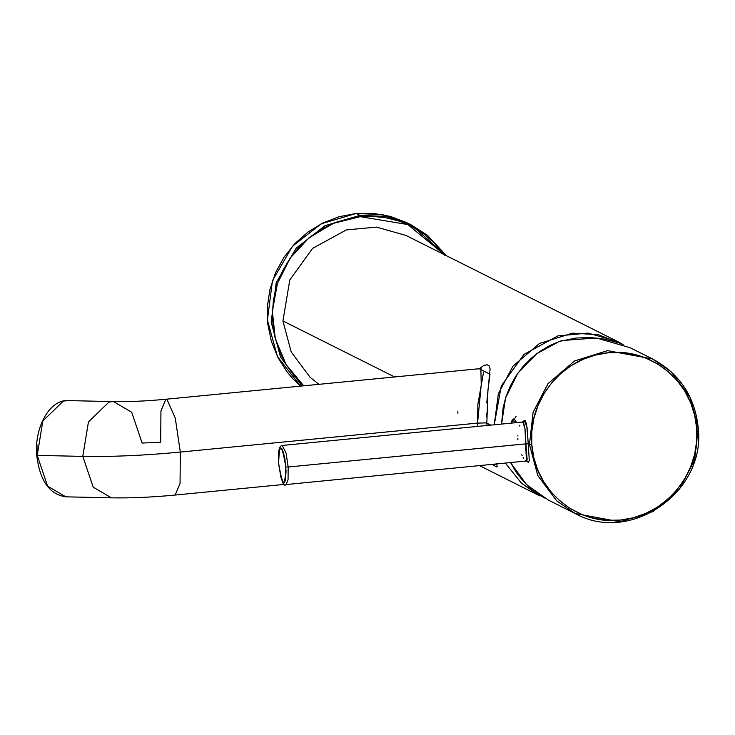 <?xml version="1.0" encoding="UTF-8"?>
<svg xmlns="http://www.w3.org/2000/svg" width="735" height="735" viewBox="0 0 735 735"><rect width="100%" height="100%" fill="white"/><g stroke="black" fill="none" stroke-linecap="round" stroke-linejoin="round"><path stroke-width="1.1" d="M36.961 444.785L37.2 455.388L42.841 420.962L63.375 401.071L67.932 400.603C49.732 399.417 34.168 427.421 36.75 455.314C39.736 480.589 49.42 494.425 65.819 496.832L47.637 486.203L37.2 455.388L82.789 456.389L93.226 487.204L111.408 497.834L93.226 487.204L82.789 456.389L37.2 455.388L47.637 486.203L65.819 496.832L111.408 497.834C130.885 498.183 152.136 497.255 175.169 495.05L180.057 483.364L180.323 452.071C144.455 455.47 111.941 456.913 82.789 456.389L88.439 421.963L108.964 402.073L113.521 401.604L108.964 402.073L88.439 421.963L82.789 456.389C111.941 456.913 144.455 455.47 180.323 452.071L180.057 483.364L175.169 495.05L284.776 484.365M481.039 368.538L165.834 399.252L167.001 399.5L175.27 418.123L180.323 452.071L175.27 418.123L167.001 399.5L165.834 399.252L160.947 410.938L160.68 442.231L142.14 443.049L131.694 412.234L113.521 401.604L67.932 400.603L63.375 401.071L42.841 420.962L37.2 455.388M180.323 452.071L477.557 423.103L180.323 452.071M480.883 368.547L481.223 384.828L477.557 423.103L477.888 404.131L483.538 372.342M544.369 498.008L521.565 483.308L505.423 463.169L521.565 483.308L540.041 495.996L479.587 465.687M494.26 424.793L498.367 393.703L512.966 366.14L539.49 343.456L572.482 333.148L598.584 334.737L623.124 344.568L617.492 341.463L588.028 333.093L557.847 335.904L524.009 354.399L501.27 385.93L494.26 424.793M487.02 425.491L486.836 423.158L485.633 422.91L490.759 425.133L486.836 423.158L487.921 390.377L489.988 374.207L479.211 368.713M318.953 384.331L310.096 377.312L291.207 351.973L282.929 320.965L394.64 376.954L282.929 320.965L289.801 279.943L312.54 248.412L346.378 229.908L376.568 227.097L406.032 235.476L617.492 341.463M478.871 369.016L483.529 365.653L486.928 364.716L489.078 365.791L490.089 368.933L486.745 402.945M486.451 413.235L486.524 417.149M485.633 422.91L477.557 423.103L485.633 422.91M457.822 411.701L457.905 413.254M496.474 463.463L497.237 466.293L496.511 466.964L492.542 464.557L496.676 464.024M477.851 426.392L477.557 423.103M446.393 255.706L427.485 235.329L411.067 224.818L386.086 216.457L359.92 215.364L386.086 216.457L411.067 224.818L407.3 222.925L382.319 214.574L356.153 213.481L359.92 215.364L325.026 225.691L296.223 248.127L276.231 282.571L271.187 321.967L280.485 356.989L302.03 385.976L280.485 356.989L271.187 321.967L276.231 282.571L296.223 248.127L325.026 225.691L359.92 215.364L360.242 216.66L351.054 218.01L336.4 222.163L322.987 228.346L310.565 236.578L299.503 246.629L290.068 258.242L282.47 271.169L276.902 285.07L273.484 299.641L272.308 314.516L273.402 329.353L274.789 336.648L279.208 350.76L285.731 363.963L294.193 375.952L303.711 385.811L286.099 364.588L275.294 338.725L272.373 311.328L277.417 283.48L290.15 258.123L309.003 237.818L333.267 223.385L360.242 216.66L359.92 215.364L356.153 213.481L321.259 223.798L292.457 246.234L272.464 280.678L267.411 320.074L277.426 356.539L300.569 386.123L292.787 378.672L287.21 372.103L277.94 357.541L271.408 341.481L267.834 324.429L267.319 306.936L269.901 289.562L275.478 272.878L283.875 257.397L294.836 243.643L307.983 232.04L322.913 222.962L339.147 216.715L356.153 213.481L373.389 213.37L390.294 216.393L406.336 222.448M444.877 255.348L435.506 244.084L424.508 234.447L412.142 226.683L405.545 223.569L398.692 220.969L384.561 217.468L369.512 216.209L360.242 216.66L407.769 224.542L444.427 254.714M522.677 422.019L282.249 445.456C279.079 445.869 277.858 451.832 278.583 463.335L278.629 463.381C282.69 487.186 285.097 488.389 285.841 467.001L288.166 467.01L286.099 453.155L282.249 445.456L286.099 453.155L288.166 467.01L285.841 467.001C281.781 443.196 279.373 441.992 278.629 463.381L278.62 463.289M525.525 460.707L526.894 460.716L527.133 459.458L525.938 443.839L288.166 467.01L288.056 479.78L286.062 484.558L288.056 479.78L288.166 467.01L526.701 443.784L528.263 443.848L529.301 460.652L528.373 462.434L526.251 460.625M278.629 463.381L278.611 452.87L279.511 448.635L280.182 447.725L281.79 448.525L283.48 452.641L284.932 459.237L286.044 470.841L285.492 480.001L284.289 482.656L282.681 481.857L280.99 477.75L278.629 463.381M521.703 454.717L522.162 455.682M523.1 457.446L523.715 458.456M522.208 422.267L524.386 420.356L525.314 420.824L526.646 424.481L528.263 443.848L525.938 443.839L524.992 428.67L523.522 422.441M519.921 425.17L519.59 425.969M517.835 435.331L517.817 435.919M517.844 438.492L517.918 439.815M522.76 422.028L524.983 428.523L526.425 461.13M618.025 342.675L604.436 339.129L590.37 337.549L576.203 338.008L559.409 341.408L562.349 340.498L596.535 337.99L630.235 347.774L652.561 358.965L671.037 371.653L689.926 396.992L698.25 428.046L696.688 428.395L698.204 428.009L689.926 396.992L671.037 371.653L652.561 358.965L607.551 350.65L574.559 360.958L548.025 383.642L533.105 412.28L529.466 444.454L531.782 444.473C533.996 489.519 576.47 525.406 620.377 520.068C664.449 516.834 701.08 473.23 696.688 428.395C694.483 383.348 652.009 347.462 608.093 352.8C564.03 356.034 527.39 399.638 531.782 444.473L529.466 444.454L533.105 412.28L548.025 383.642L574.559 360.958L607.551 350.65L652.561 358.965C679.756 373.692 694.988 396.725 698.25 428.055C705.94 492 630.281 544.543 575.11 513.499L556.634 500.811L537.744 475.471L529.466 444.454L537.744 475.471L556.634 500.811L575.11 513.499L547.437 499.625M698.213 428.101L694.557 460.229L679.645 488.821L653.112 511.505L620.12 521.813L575.11 513.499M528.263 443.848L529.466 444.454L528.263 443.848L527.032 427.182L524.174 420.383M548.374 500.094L526.526 484.631L510.604 462.664L516.521 472.688L523.467 481.443L531.662 489.289M501.564 424.077L505.551 398.021L517.762 373.27L536.798 353.636L559.409 341.408L549.063 345.928L539.352 351.789L530.459 358.882L522.548 367.087L515.74 376.265L510.173 386.242L505.928 396.854L503.089 407.907L501.564 424.077M531.782 444.473L531.837 431.289L533.913 418.233L537.983 405.628L543.918 393.776L551.581 382.981L560.796 373.499L571.325 365.571L582.91 359.378L595.267 355.088L608.093 352.8L621.066 352.57L633.873 354.408L646.203 358.267L657.742 364.055L668.198 371.616L677.33 380.767L684.919 391.305L690.762 402.945L694.713 415.413L696.688 428.395L696.642 441.57L694.557 454.625L690.496 467.239L684.551 479.091L676.889 489.887L667.683 499.359L657.154 507.297L645.56 513.489L633.202 517.78L620.377 520.068L607.404 520.297L594.597 518.46L582.267 514.601L570.727 508.813L560.272 501.252L551.14 492.092L543.56 481.563L537.717 469.922L533.757 457.455L531.782 444.473M514.472 418.913L516.099 416.396M514.923 422.772L511.192 423.139L513.195 420.135L514.923 422.772M511.174 423.139L512.065 420.236L513.995 418.766L516.632 422.607M165.834 399.252C146.109 401.108 128.671 401.889 113.521 401.604M493.323 464.851L492.174 464.465M446.402 255.706L411.067 224.818M526.729 460.974L286.062 484.558C283.545 487.36 281.055 480.295 278.583 463.335"/></g></svg>

